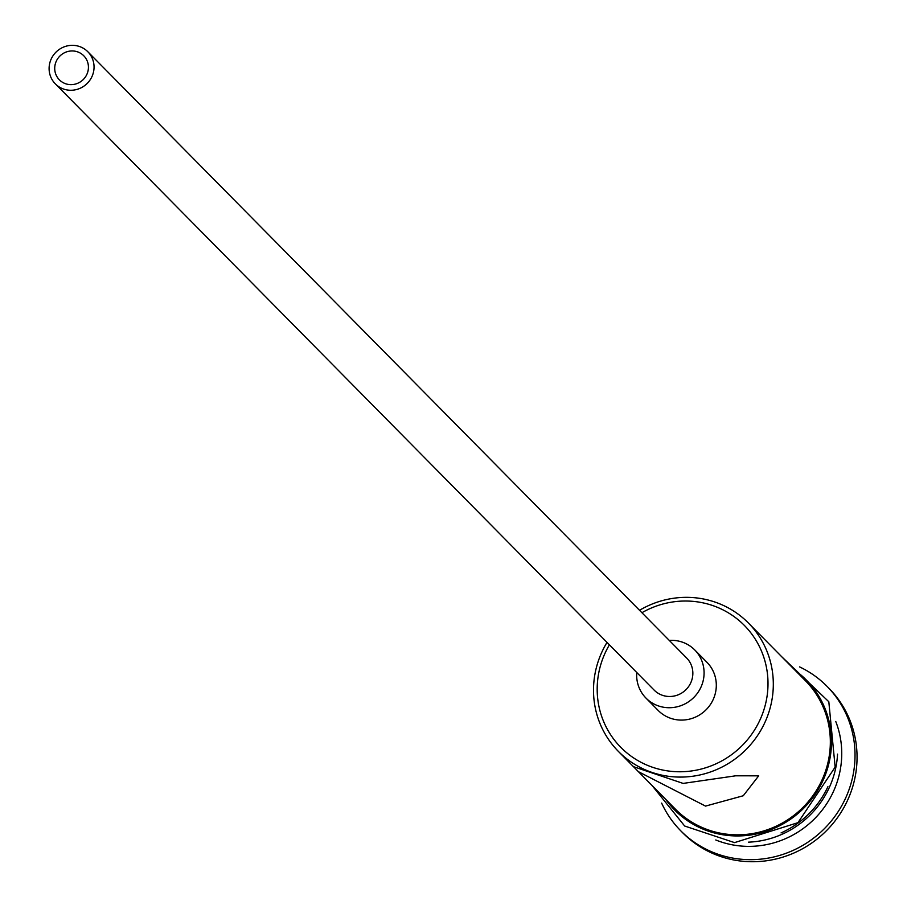 <?xml version="1.0" encoding="UTF-8"?>
<svg xmlns="http://www.w3.org/2000/svg" width="907" height="907" viewBox="0 0 907 907"><rect width="100%" height="100%" fill="white"/><g stroke="black" fill="none" stroke-linecap="round" stroke-linejoin="round"><path stroke-width="1.36" d="M609.413 644.82A86.8 83.966 -44.6 0 0 676.327 771.698A86.8 83.966 -44.6 0 0 767.776 689.819A86.8 83.966 -44.6 0 0 688.855 601.092A86.8 83.966 -44.6 0 0 641.918 612.713M639.526 610.286A91.369 88.376 135.4 0 1 690 597.418A91.369 88.376 135.4 0 1 748.411 623.007A91.369 88.376 135.4 0 1 764.714 722.845A91.369 88.376 135.4 0 1 676.815 777.016A91.369 88.376 135.4 0 1 618.404 751.427A91.369 88.376 135.4 0 1 607.021 642.394M70.338 84.634A17.131 16.575 -44.6 0 0 83.761 55.758A17.131 16.575 -44.6 0 0 56.325 61.12A17.131 16.575 -44.6 0 0 70.338 84.634M73.229 45.35A22.845 22.097 -44.6 0 0 51.246 58.898A22.845 22.097 -44.6 0 0 55.327 83.852A22.845 22.097 -44.6 0 0 69.93 90.246A22.845 22.097 -44.6 0 0 91.902 76.71A22.845 22.097 -44.6 0 0 87.832 51.744A22.845 22.097 -44.6 0 0 73.229 45.35M55.327 83.852L654.117 690.08A22.845 22.097 -44.6 0 0 668.72 696.474A22.845 22.097 -44.6 0 0 690.703 682.926A22.845 22.097 -44.6 0 0 686.622 657.972L87.832 51.744M636.759 672.506A34.262 33.14 -44.6 0 0 645.999 698.107A34.262 33.14 -44.6 0 0 667.903 707.698A34.262 33.14 -44.6 0 0 700.862 687.381A34.262 33.14 -44.6 0 0 694.751 649.945A34.262 33.14 -44.6 0 0 672.847 640.353A34.262 33.14 -44.6 0 0 669.264 640.399M645.999 698.107L658.21 710.476A34.262 33.14 -44.6 0 0 680.114 720.067A34.262 33.14 -44.6 0 0 713.083 699.751A34.262 33.14 -44.6 0 0 706.972 662.314L694.751 649.945M633.789 766.982L638.392 771.676L705.533 806.096L743.252 795.756L758.706 775.825L735.611 775.814L683.13 783.41L633.437 766.653L618.404 751.427M748.411 623.007L805.439 680.749A91.369 88.376 135.4 0 1 821.742 780.576A91.369 88.376 135.4 0 1 733.842 834.757A91.369 88.376 135.4 0 1 675.432 809.169L638.392 771.676M835.755 721.473A91.369 88.376 135.4 0 1 745.248 846.299A91.369 88.376 135.4 0 1 715.782 839.984M799.566 666.894A102.797 99.43 135.4 0 1 827.014 686.327A102.797 99.43 135.4 0 1 845.358 798.636A102.797 99.43 135.4 0 1 746.461 859.587A102.797 99.43 135.4 0 1 680.749 830.801A102.797 99.43 135.4 0 1 661.645 803.114M827.014 686.327L829.043 688.39A102.797 99.43 135.4 0 1 847.387 800.7A102.797 99.43 135.4 0 1 748.49 861.65A102.797 99.43 135.4 0 1 682.778 832.864L680.749 830.801M837.546 754.125A91.369 88.376 135.4 0 1 748.411 842.172M827.91 786.664A91.369 88.376 135.4 0 1 781.052 832.932M665.579 799.192A92.514 89.487 -44.6 0 0 733.763 835.88A92.514 89.487 -44.6 0 0 825.563 774.351A92.514 89.487 -44.6 0 0 795.586 670.772M651.895 785.337L684.672 826.028L734.545 842.614L797.967 822.66L835.154 767.118L828.817 701.746L781.913 656.917"/></g></svg>
